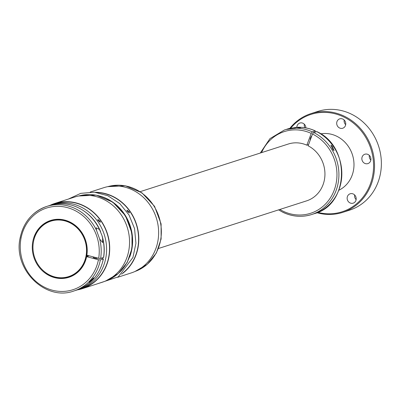 <?xml version="1.0" encoding="UTF-8"?>
<svg xmlns="http://www.w3.org/2000/svg" width="401" height="401" viewBox="0 0 401 401"><rect width="100%" height="100%" fill="white"/><g stroke="black" fill="none" stroke-linecap="round" stroke-linejoin="round"><path stroke-width="0.6" d="M311.818 135.874A2.386 0.742 115.6 0 0 310.194 139.082A2.386 0.742 115.6 0 0 310.314 139.909M261.562 152.626A42.912 39.128 72.2 0 1 311.231 133.393L306.845 145.187L308.554 144.636M311.231 133.393L312.314 131.859L315.376 130.921M286.149 129.478L284.454 129.979A44.406 40.491 72.2 0 1 286.149 129.478L300.685 127.683L297.432 127.282A44.406 40.491 72.2 0 1 315.231 130.921L315.316 132.079M158.475 248.495L306.605 200.861A29.854 27.218 72.2 0 0 324.93 174.911A29.854 27.218 72.2 0 0 308.123 145.804L312.509 134.009L313.597 132.47L316.75 131.653M332.369 146.405L334.038 150.681L332.865 149.523L330.905 145.107L332.369 146.405M285.487 129.658L289.066 128.541L296.865 127.302M289.146 128.52L289.066 128.541A44.406 40.491 72.2 0 0 287.372 129.042A44.406 40.491 72.2 0 0 287.166 129.107M140.195 191.653L288.324 144.019A29.854 27.218 72.2 0 1 293.993 142.901A29.854 27.218 72.2 0 1 306.845 145.187M98.425 259.748A42.912 39.128 72.2 0 1 52.075 290.139A42.912 39.128 72.2 0 1 20.937 238.735A42.912 39.128 72.2 0 1 66.746 207.452A42.912 39.128 72.2 0 1 98.681 258.309L86.867 255.221A29.854 27.218 -107.8 0 0 85.889 241.287A29.854 27.218 -107.8 0 0 50.611 220.465A29.854 27.218 -107.8 0 0 33.609 256.48A29.854 27.218 -107.8 0 0 68.887 277.302A29.854 27.218 -107.8 0 0 86.611 256.66L98.425 259.748L100.36 259.913L103.398 258.886M98.681 258.309L100.616 258.475L103.568 257.317M101.533 258.179L103.278 258.976A44.406 40.491 72.2 0 1 76.842 290.028C91.022 284.916 99.874 274.535 103.393 258.891M50.987 220.344A29.854 27.218 -107.8 0 0 33.574 241.207M89.192 255.828L86.611 256.66M93.288 257.332A2.185 0.451 10.1 0 0 93.263 257.387A2.185 0.451 10.1 0 0 93.268 257.447A2.185 0.451 10.1 0 0 95.473 258.234A2.185 0.451 10.1 0 0 97.563 258.149A2.185 0.451 10.1 0 0 97.553 258.094M93.092 278.875L89.192 282.294L93.724 277.783L93.092 278.875M20.17 238.194A44.406 40.491 72.2 0 1 46.737 206.425A44.406 40.491 72.2 0 1 96.551 230.41L96.185 227.793L99.468 229.472L101.984 235.527L102.606 238.174A44.406 40.491 72.2 0 1 103.533 257.537M42.957 270.379A29.854 27.218 -107.8 0 0 50.481 275.592A29.854 27.218 -107.8 0 0 69.263 277.176M102.606 238.174L102.656 242.58L99.689 239.111L96.551 230.41M75.979 290.309L82.14 288.484A44.556 40.626 -107.8 0 0 109.493 249.723A44.556 40.626 -107.8 0 0 84.355 206.284A44.556 40.626 -107.8 0 0 54.857 203.653L48.792 205.763M97.949 220.355L97.914 219.447L100.215 221.372L100.21 222.309L97.949 220.355M123.052 272.79A44.556 40.626 -107.8 0 0 113.448 196.931A44.556 40.626 -107.8 0 0 97.253 192.56M127.037 211.001L127.007 210.094L129.307 212.014L129.302 212.956L127.037 211.001M95.283 192.29A44.777 40.832 72.2 0 1 136.094 223.116A44.777 40.832 72.2 0 1 123.307 272.87A44.777 40.832 72.2 0 1 121.608 274.154M90.22 192.049L103.714 187.708A44.777 40.832 72.2 0 1 153.468 210.911A44.777 40.832 72.2 0 1 143.142 266.49A44.777 40.832 72.2 0 1 131.132 272.966L117.633 277.307M98.315 195.688A44.15 40.255 72.2 0 1 132.004 233.277A44.15 40.255 72.2 0 1 129.703 256.966M50.827 204.971A44.777 40.832 72.2 0 1 54.792 203.442A44.777 40.832 72.2 0 1 104.541 226.645A44.777 40.832 72.2 0 1 94.215 282.224A44.777 40.832 72.2 0 1 82.205 288.7A44.777 40.832 72.2 0 1 78.095 289.768M54.792 203.442L74.626 197.061A44.777 40.832 72.2 0 1 124.375 220.264A44.777 40.832 72.2 0 1 114.049 275.848A44.777 40.832 72.2 0 1 102.039 282.319L82.205 288.7M56.366 220.084A29.108 26.541 -107.8 0 0 50.837 221.177A29.108 26.541 -107.8 0 0 33.679 254.023A29.108 26.541 -107.8 0 0 63.132 277.682A29.108 26.541 -107.8 0 0 68.656 276.59A29.108 26.541 -107.8 0 0 85.814 243.743A29.108 26.541 -107.8 0 0 56.366 220.084M68.656 276.59L69.243 276.404A29.108 26.541 -107.8 0 0 86.4 243.552A29.108 26.541 -107.8 0 0 56.947 219.898A29.108 26.541 -107.8 0 0 51.423 220.986L50.837 221.177M316.975 212.715A51.869 47.293 -107.8 0 0 332.835 214.324A51.869 47.293 -107.8 0 0 342.685 212.38A51.869 47.293 -107.8 0 0 373.261 153.844A51.869 47.293 -107.8 0 0 320.78 111.684A51.869 47.293 -107.8 0 0 310.925 113.628A51.869 47.293 -107.8 0 0 289.828 128.36M317.823 212.365A51.122 46.616 -107.8 0 0 332.454 213.678A51.122 46.616 -107.8 0 0 373.196 159.413A51.122 46.616 -107.8 0 0 320.574 112.516A51.122 46.616 -107.8 0 0 290.675 128.205M342.685 212.38L349.512 210.184A51.869 47.293 -107.8 0 0 380.088 151.648A51.869 47.293 -107.8 0 0 327.602 109.488A51.869 47.293 -107.8 0 0 317.752 111.433L310.925 113.628M338.845 190.239A29.854 27.218 -107.8 0 0 353.772 160.946A29.854 27.218 -107.8 0 0 336.539 136.145A29.854 27.218 -107.8 0 0 320.715 133.854M352.248 203.342A4.927 4.491 -107.8 0 0 353.181 203.162A4.927 4.491 -107.8 0 0 356.083 197.598A4.927 4.491 -107.8 0 0 351.101 193.598A4.927 4.491 -107.8 0 0 350.168 193.783A4.927 4.491 -107.8 0 0 347.261 199.342A4.927 4.491 -107.8 0 0 352.248 203.342M366.955 163.788A4.927 4.491 -107.8 0 0 367.892 163.603A4.927 4.491 -107.8 0 0 370.795 158.044A4.927 4.491 -107.8 0 0 365.812 154.044A4.927 4.491 -107.8 0 0 364.875 154.225A4.927 4.491 -107.8 0 0 361.973 159.788A4.927 4.491 -107.8 0 0 366.955 163.788M341.797 128.415A4.927 4.491 -107.8 0 0 342.735 128.235A4.927 4.491 -107.8 0 0 345.637 122.676A4.927 4.491 -107.8 0 0 340.649 118.671A4.927 4.491 -107.8 0 0 339.717 118.856A4.927 4.491 -107.8 0 0 336.815 124.415A4.927 4.491 -107.8 0 0 341.797 128.415M305.888 127.904A4.927 4.491 -107.8 0 0 300.78 122.851A4.927 4.491 -107.8 0 0 299.848 123.037A4.927 4.491 -107.8 0 0 296.825 127.302M354.624 194.936A4.927 4.491 -107.8 0 0 356.133 199.623M369.336 155.382A4.927 4.491 -107.8 0 0 370.84 160.069M344.173 120.009A4.927 4.491 -107.8 0 0 345.682 124.696M304.304 124.19A4.927 4.491 -107.8 0 0 304.935 127.739M87.558 255.402A29.854 27.218 72.2 0 1 87.368 256.414M40.737 227.467A29.403 26.812 72.2 0 1 70.205 222.149A29.403 26.812 72.2 0 1 70.416 222.249M86.992 255.257A29.403 26.812 72.2 0 1 86.736 256.62M83.939 264.309A29.403 26.812 72.2 0 1 56.782 277.367M316.509 131.533A44.406 40.491 72.2 0 1 341.822 174.811A44.406 40.491 72.2 0 1 314.559 213.588C349.391 204.59 350.775 146.32 316.66 131.538M313.597 132.47A44.406 40.491 72.2 0 1 338.905 175.748A44.406 40.491 72.2 0 1 311.642 214.525A44.406 40.491 72.2 0 1 283.136 212.345M312.509 134.009A42.912 39.128 72.2 0 1 334.113 190.415A42.912 39.128 72.2 0 1 283.056 211.187A42.912 39.128 72.2 0 1 279.843 209.462M294.514 128.225A44.406 40.491 72.2 0 1 312.314 131.859M100.36 259.913A44.406 40.491 72.2 0 1 73.924 290.971L76.842 290.028M73.924 290.971C45.674 301.602 13.063 269.562 20.05 238.289C23.403 222.279 32.301 211.658 46.737 206.425L49.654 205.482A44.406 40.491 72.2 0 1 99.468 229.472M99.689 239.111A44.406 40.491 72.2 0 1 100.616 258.475M79.223 289.422A44.556 40.626 -107.8 0 0 106.576 250.665A44.556 40.626 -107.8 0 0 81.438 207.222A44.556 40.626 -107.8 0 0 51.94 204.59M107.834 186.64A44.556 40.626 72.2 0 1 160.736 224.109A44.556 40.626 72.2 0 1 135.102 271.432M78.741 195.994A44.556 40.626 72.2 0 1 131.643 233.462A44.556 40.626 72.2 0 1 106.009 280.79L118.235 273.632L127.252 262.369L132.014 248.374L132.004 233.282L125.453 215.668L112.806 202.149L96.25 195.147L78.736 195.994M278.555 209.878L282.991 212.345C292.464 216.761 302.018 217.487 311.642 214.525L314.559 213.588M286.89 129.197L287.372 129.042M284.454 129.979L269.953 138.641L260.279 153.042M315.371 130.921C309.432 128.215 303.301 127.007 296.981 127.297M103.653 257.442C104.806 250.079 104.25 242.775 101.984 235.527M49.654 205.482C69.002 198.741 92.556 210.931 100.601 231.718M93.263 257.387L93.343 256.916M107.829 186.64L125.343 185.793L141.899 192.796L154.545 206.315L161.097 223.923L161.107 239.016L156.345 253.016L147.327 264.274L135.097 271.437M95.779 284.334L118.28 276.85L132.942 257.452L135.929 243.297L134.566 228.635L129.002 214.941L119.794 203.593L107.854 195.743L94.38 192.199L80.746 193.347L68.365 199.076"/></g></svg>
